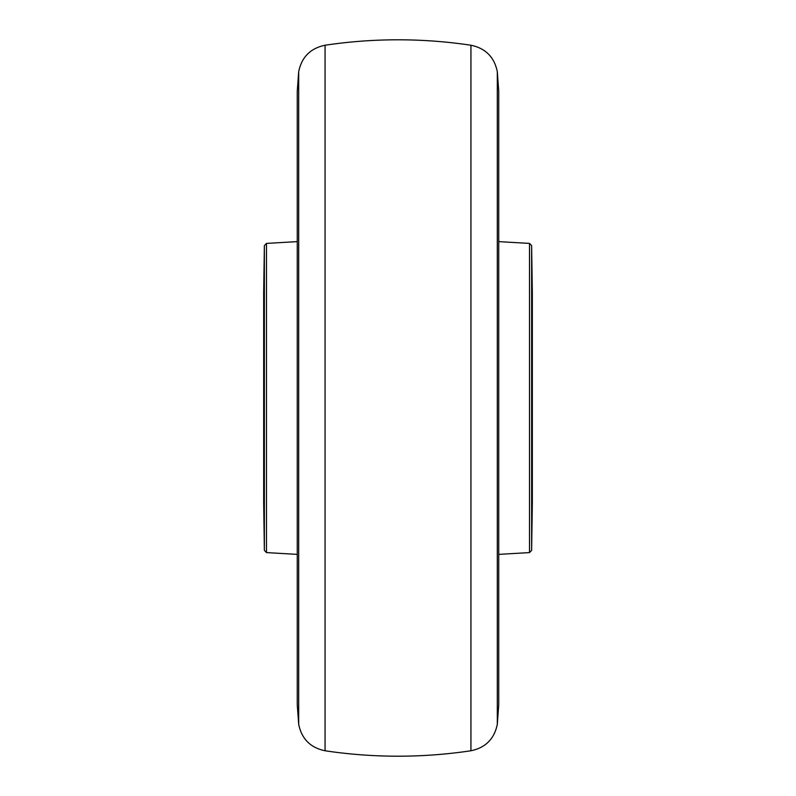 <?xml version="1.0" encoding="UTF-8"?>
<svg xmlns="http://www.w3.org/2000/svg" width="796" height="796" viewBox="0 0 796 796"><rect width="100%" height="100%" fill="white"/><g stroke="black" fill="none" stroke-linecap="round" stroke-linejoin="round"><path stroke-width="1.19" d="M325.066 750.767A492.525 492.525 0 0 0 470.933 750.767L470.933 45.233A492.525 492.525 0 0 0 325.066 45.233L325.066 750.767C310.49 747.742 301.704 738.937 298.699 724.36L297.256 704.709L297.256 91.291L298.699 71.64L298.699 724.36M531.628 245.606L532.325 292.779L532.325 503.221L531.628 550.394L531.628 245.606L529.519 243.407L498.744 241.626L498.744 91.291L497.301 71.64L497.301 724.36L498.744 704.709L498.744 91.291M263.675 292.779L263.675 503.221L264.371 550.394L264.371 245.606L263.675 292.779M531.628 550.394L529.519 552.593L529.519 243.407M264.371 245.606L266.481 243.407L266.481 552.593L297.256 554.374M325.066 45.233C310.49 48.258 301.704 57.063 298.699 71.64M470.933 45.233C485.51 48.258 494.296 57.063 497.301 71.64M470.933 750.767C485.51 747.742 494.296 738.937 497.301 724.36M529.519 552.593L498.744 554.374M266.481 243.407L297.256 241.626M266.481 552.593L264.371 550.394"/></g></svg>
